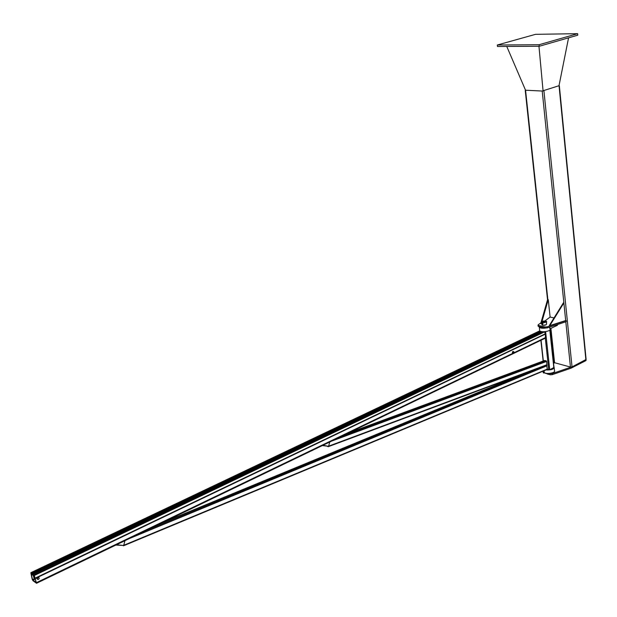 <?xml version="1.0" encoding="UTF-8"?>
<svg xmlns="http://www.w3.org/2000/svg" width="617" height="617" viewBox="0 0 617 617"><rect width="100%" height="100%" fill="white"/><g stroke="black" fill="none" stroke-linecap="round" stroke-linejoin="round"><path stroke-width="0.93" d="M543.215 372.529L550.202 374.781L552.246 374.666L571.041 368.195L586.05 360.536L585.973 359.765M571.08 367.1L552.13 373.632L549.091 373.478M553.549 363.282L554.251 362.773M544.217 372.182L543.13 371.743L543.832 370.856M570.941 367.169L571.041 368.195M566.182 320.585L566.29 321.642L547.217 327.889L547.109 326.825L566.182 320.585L565.666 320.478L542.212 91.038L525.545 90.221M545.15 328.02L538.633 326.524L538.518 325.467L545.035 326.956L545.15 328.02L547.217 327.889M545.991 324.897L542.713 325.282M538.117 326.046L538.633 326.524M538.518 325.467L538.186 324.789L540.932 322.814M547.109 326.825L545.035 326.956M554.035 317.925L550.117 317.061L544.873 320.994M541.672 323.393L541.703 322.521M541.973 321.573L548.258 299.631L547.595 299.577L540.723 323.539L541.394 323.601M550.117 317.061L548.258 299.631M549.816 325.599L549.392 325.414L563.444 302.746L563.876 302.924L549.816 325.599L565.673 320.562L563.876 302.924M549.546 327.126L549.932 328.853L557.421 325.282L557.352 324.565M549.747 327.056L549.932 328.853M545.59 321.079L546.307 321.442C545.467 322.668 543.924 322.938 541.672 322.236C541.865 321.303 543.168 320.917 545.59 321.079M545.127 321.303L545.636 321.557L542.343 322.12L545.127 321.303M542.443 324.241L542.875 323.948M541.927 324.55L541.957 324.874C544.209 325.575 545.752 325.313 546.593 324.079L546.338 321.758M544.981 321.364C544.803 322.421 544.024 322.544 542.636 321.75L544.981 321.364M548.822 374.411L547.433 374.041M542.574 324.002L542.204 324.203L542.513 323.431L542.574 324.002M541.78 323.825L541.718 323.254L541.78 323.825M542.505 324.241L543.014 323.586L542.682 322.953L541.857 322.976L542.513 323.431L541.857 322.976M546.731 321.881L546.353 321.233M546.539 322.228L545.914 321.179M559.357 85.856L586.119 359.441L572.036 366.884L570.44 367.038L554.236 362.626M559.01 85.717L542.212 91.038M538.965 46.275L543.076 90.984M558.94 86.033L568.566 37.838M525.669 90.514L506.773 46.452M535.556 34.328L577.643 33.673L539.104 44.725L497.31 45.01L535.556 34.328M539.104 44.725L539.266 46.267L577.782 35.184L577.643 33.673M539.266 46.267L497.479 46.506L497.31 45.01M123.5 545.729L547.325 369.406L546.693 365.148M328.321 446.6L546.855 365.087L546.623 361.423L546.145 360.791L544.572 360.583M328.375 446.284L327.55 446.515M34.051 575.376L33.195 574.72L34.305 575.491L36.526 583.281L32.979 580.72L32.192 579.294L30.85 572.861L31.876 573.324L32.007 573.818L31.128 573.208L32.439 579.479L36.28 582.78L34.051 575.376M542.119 331.684L33.063 574.226M545.397 338.131L545.382 334.106L544.51 331.738M541.086 331.491L32.007 573.818M540.569 331.321L31.876 573.324M540.076 332.656L540.23 331.9M547.179 369.467L549.732 369.776L553.989 367.454L549.986 329.894M546.084 369.922C551.266 370.138 553.943 369.213 554.112 367.13L553.935 366.922M554.197 367.909L554.475 370.562C556.318 372.907 545.575 374.758 544.233 372.329L544.148 371.542M539.597 329.995L539.682 330.727C541.009 332.964 551.876 331.105 550.04 328.954M545.467 328.067C542.351 328.445 540.291 328.159 539.297 327.218L539.165 326.64M513.992 352.045L513.93 352.492L513.992 352.045M513.599 351.482L512.92 352.222L513.599 351.482L512.588 351.675L512.357 352.538L513.151 353.202M513.93 352.492L513.514 353.071L513.93 352.492M512.758 352.639L512.92 352.222L513.005 352.932L512.357 352.538M512.588 351.675L512.982 351.775M35.308 578.723L34.336 577.697L34.467 576.378M33.927 575.283L33.526 577.08L34.506 578.106M33.179 574.674L33.009 575.491L33.573 575.993M39.179 578.499L38.501 579.317L39.179 578.499L38.948 577.62L39.179 578.499M37.182 578.916L37.367 578.376L37.598 579.255L36.873 578.677L37.938 579.54L37.598 579.255L38.501 579.317L37.938 579.54M37.483 577.782L38.948 577.62L38.046 577.558L37.367 578.376L37.174 577.551L36.873 578.677M37.174 577.551L38.532 577.281M328.298 446.268L322.359 445.582M322.938 445.304L328.576 446.322L329.733 442.034M123.408 545.451L115.857 545.066M116.474 544.772L123.67 545.474L124.973 540.677M552.246 374.666L552.13 373.632M550.086 373.748L550.202 374.781M543.739 373.046L543.623 372.02M572.036 366.884L543.924 90.807M585.88 359.819L559.071 85.994M554.59 362.973L550.912 328.391M547.85 299.6L525.599 90.506M570.44 367.038L565.812 321.796M547.094 365.75L129.377 538.556M545.274 365.68L144.794 531.121M547.449 369.035L123.716 545.305M523.663 373.748L160.389 523.617M546.145 360.791L339.921 437.121M544.88 360.467L347.957 433.25M546.978 364.716L328.614 446.168M546.623 361.423L331.637 441.109M543.6 331.769L33.92 574.882M33.087 574.296L31.313 575.144M33.125 574.466L31.344 575.314M539.821 330.889L31.027 572.676M545.312 333.812L35.3 578.052M544.587 331.892L34.305 575.491M545.382 334.106L38.262 577.072M37.159 577.597L35.424 578.43M35.377 579.016L32.848 580.227M34.722 578.384L32.439 579.479M545.744 337.453L513.807 352.831M513.074 353.186L36.519 582.61M540.183 332.108L540.237 332.578M541.07 340.214L543.346 360.984M549.816 330.087L553.835 367.709M545.621 331.622L549.732 369.776M545.305 338.178L548.737 369.876M543.245 372.768L543.13 371.743M538.14 326.27L538.024 325.221M541.957 324.874L541.865 323.964M541.772 323.131L541.672 322.236M550.796 369.753L550.75 369.267M547.572 370.061L547.518 369.552M543.029 328.244L542.952 327.511M554.251 362.781L550.603 328.537M547.541 299.769L525.244 90.444M522.067 374.342L161.507 523.069M547.325 369.406L123.446 545.829M544.649 360.498L348.482 432.995M546.855 365.087L328.252 446.685M30.935 572.638L539.782 330.843M36.526 583.281L545.544 338.054M543.153 361.053L540.878 340.306M544.063 370.763L544.233 372.329M539.682 330.727L539.297 327.218M34.336 577.697L33.526 577.08M33.009 575.491L33.588 575.931"/></g></svg>
